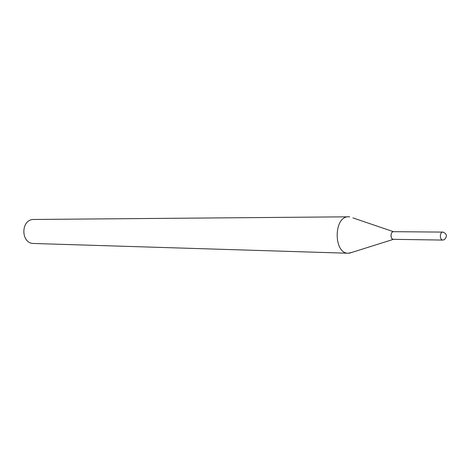 <?xml version="1.0" encoding="UTF-8"?>
<svg xmlns="http://www.w3.org/2000/svg" width="470" height="470" viewBox="0 0 470 470"><rect width="100%" height="100%" fill="white"/><g stroke="black" fill="none" stroke-linecap="round" stroke-linejoin="round"><path stroke-width="0.7" d="M393.466 239.324L393.314 239.33C391.962 239.118 391.187 237.926 390.993 235.752C391.081 233.29 391.886 231.933 393.396 231.675L352.888 217.88M442.834 240.07L393.314 239.33C390.376 239.483 390.3 231.78 393.243 231.681L443.157 232.098M352.371 252.278L348.294 253.248L33.693 243.484C20.727 243.736 20.51 219.608 33.482 219.466L349.709 216.805M348.294 253.248C333.577 253.824 333.43 216.911 348.158 216.77L348.705 216.746M442.587 232.039L442.74 232.033C447.011 233.719 447.534 236.275 444.309 239.7L442.652 240.076C441.312 239.859 440.549 238.601 440.355 236.316C440.425 233.86 441.166 232.433 442.587 232.039M393.443 239.33L349.304 253.218"/></g></svg>
